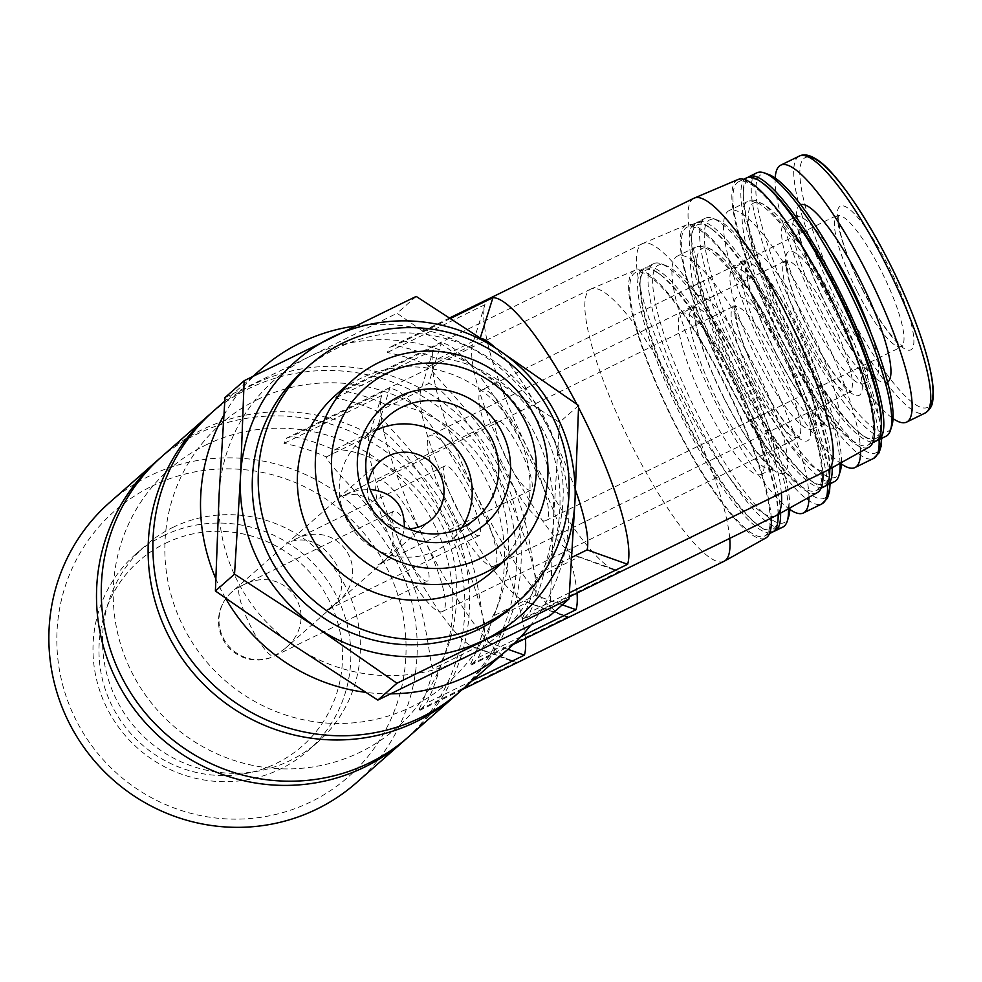 <?xml version="1.0" encoding="UTF-8"?>
<svg xmlns="http://www.w3.org/2000/svg" width="982" height="982" viewBox="0 0 982 982"><rect width="100%" height="100%" fill="white"/><g stroke="black" fill="none" stroke-linecap="round" stroke-linejoin="round"><path stroke-width="0.74" stroke-dasharray="4.91 3.68" d="M239.792 586.696L242.137 585.481C286.609 561.446 323.765 617.101 284.522 648.955L274.727 655.853A38.801 37.856 -131.4 0 1 225.762 642.302A38.801 37.856 -131.4 0 1 231.629 592.158A38.801 37.856 -131.4 0 1 239.792 586.696A38.801 8.175 63.9 0 0 250.901 626.872A38.801 8.175 63.9 0 0 274.334 656.111A38.801 8.175 63.9 0 0 274.727 655.853M291.409 541.266C309.256 536.626 324.318 544.458 336.58 564.748C344.265 581.982 343.025 595.878 332.873 606.397L326.343 610.411L336.139 603.525C375.382 571.659 338.225 516.016 293.753 540.051L291.409 541.266M496.659 420.48A38.801 8.175 -116.1 0 0 507.375 460.902A38.801 8.175 -116.1 0 0 530.808 490.153A38.801 8.175 -116.1 0 0 521.074 451.708A38.801 8.175 -116.1 0 0 496.659 420.48L343.025 495.836C360.873 491.196 375.922 499.028 388.185 519.306C395.881 536.553 394.641 550.436 384.49 560.967L377.947 564.981L387.755 558.083C397.538 549.208 403.074 538.873 404.351 527.076M345.369 494.609L357.608 490.362L370.079 489.343M408.463 528.917A38.801 37.856 -131.4 0 1 368.054 483.009M109.677 502.453A186.703 182.21 -131.4 0 1 148.994 476.209A186.703 182.21 -131.4 0 1 384.649 541.389A186.703 182.21 -131.4 0 1 356.405 782.74M159.722 458.434A186.703 182.21 -131.4 0 1 196.633 434.265A186.703 182.21 -131.4 0 1 431.38 498.107A186.703 182.21 -131.4 0 1 406.413 738.673M334.199 449.965C357.608 447.424 415.447 470.513 440.979 523.443C468.524 575.452 454.433 639.307 441.139 661.684A186.703 182.21 -131.4 0 1 426.63 703.038L420.014 710.268L418.7 710.035A186.703 182.21 48.6 0 0 433.209 668.668C428.312 662.114 428.999 610.534 401.221 558.292C375.775 505.239 331.351 470.255 326.257 456.949A186.703 182.21 48.6 0 0 284.007 443.398L286.658 438.119L291.949 436.413A186.703 182.21 -131.4 0 1 334.199 449.965L376.965 428.999L389.707 388.516L291.949 436.413M473.619 647.089L512.003 661.23A151.547 31.952 -116.1 0 1 428.262 547.158A151.547 31.952 -116.1 0 1 381.765 395.5L369.023 435.996A121.24 25.557 -116.1 0 0 404.633 551.859A121.24 25.557 -116.1 0 0 473.619 647.089A121.24 25.557 -116.1 0 0 475.975 647.715L433.209 668.668M369.023 435.996L326.257 456.949M507.976 649.311L483.917 640.718L441.139 661.684M483.917 640.718A121.24 25.557 -116.1 0 0 446.319 520.877A121.24 25.557 -116.1 0 0 376.965 428.999M475.975 647.715L516.446 662.126L418.7 710.035M512.003 661.23A151.547 31.952 -116.1 0 0 516.446 662.126M525.395 638.509A151.547 31.952 -116.1 0 0 468.291 485.145A151.547 31.952 -116.1 0 0 389.707 388.516M162.079 456.323A186.703 182.21 -131.4 0 1 201.396 430.079A186.703 182.21 -131.4 0 1 437.051 495.259A186.703 182.21 -131.4 0 1 408.807 736.598M211.339 413.005A186.703 182.21 -131.4 0 1 248.25 388.835A186.703 182.21 -131.4 0 1 482.984 452.677A186.703 182.21 -131.4 0 1 458.029 693.243M385.803 404.523C409.224 401.994 467.064 425.083 492.583 478.001C520.141 530.01 506.037 593.877 492.755 616.242A186.703 182.21 -131.4 0 1 478.246 657.609L471.63 664.826L470.304 664.593A186.703 182.21 48.6 0 0 484.813 623.239C479.928 616.684 480.615 565.104 452.837 512.862C427.379 459.809 382.955 424.825 377.874 411.519A186.703 182.21 48.6 0 0 335.623 397.968L338.274 392.69L343.565 390.983A186.703 182.21 -131.4 0 1 385.803 404.523L428.582 383.569L441.311 343.074L343.565 390.983M525.223 601.659L563.619 615.8A151.547 31.952 -116.1 0 1 479.879 501.728A151.547 31.952 -116.1 0 1 433.381 350.071L420.64 390.554A121.24 25.557 -116.1 0 0 456.237 506.417A121.24 25.557 -116.1 0 0 525.223 601.659A121.24 25.557 -116.1 0 0 527.592 602.285L484.813 623.239M420.64 390.554L377.874 411.519M562.305 604.838L535.521 595.288L492.755 616.242M535.521 595.288A121.24 25.557 -116.1 0 0 497.935 475.448A121.24 25.557 -116.1 0 0 428.582 383.569M527.592 602.285L568.062 616.696L470.304 664.593M563.619 615.8A151.547 31.952 -116.1 0 0 568.062 616.696M577.011 593.067A151.547 31.952 -116.1 0 0 519.895 439.703A151.547 31.952 -116.1 0 0 441.311 343.074M213.695 410.881A186.703 182.21 -131.4 0 1 253.012 384.637A186.703 182.21 -131.4 0 1 488.668 449.817A186.703 182.21 -131.4 0 1 460.423 691.168M354.698 326.134A186.703 182.21 -131.4 0 1 542.788 418.172A186.703 182.21 -131.4 0 1 530.55 625.424M390.811 693.844A186.703 182.21 -131.4 0 1 365.623 692.347M225.516 598.173A186.703 182.21 -131.4 0 1 215.77 578.619M223.798 415.3A186.703 182.21 -131.4 0 1 253.945 375.836M437.42 359.093C460.828 356.552 518.68 379.653 544.2 432.571C571.757 484.58 557.653 548.435 544.372 570.812A186.703 182.21 -131.4 0 1 529.863 612.167L523.246 619.397L521.921 619.163A186.703 182.21 48.6 0 0 536.43 577.809C531.544 571.254 532.232 519.674 504.453 467.432C478.995 414.379 434.572 379.383 429.478 366.077A186.703 182.21 48.6 0 0 387.239 352.538L389.891 347.247L395.181 345.541A186.703 182.21 -131.4 0 1 437.42 359.093L480.296 337.796M576.839 556.217L615.235 570.37A151.547 31.952 -116.1 0 1 531.483 456.299A151.547 31.952 -116.1 0 1 484.985 304.629L472.256 345.124A121.24 25.557 -116.1 0 0 507.854 460.988A121.24 25.557 -116.1 0 0 576.839 556.217A121.24 25.557 -116.1 0 0 579.196 556.843L536.43 577.809M472.256 345.124L429.478 366.077M571.782 557.383L544.372 570.812M575.501 490.067A121.24 25.557 -116.1 0 0 494.867 347.481M481.07 338.311A121.24 25.557 -116.1 0 0 480.198 338.139M579.196 556.843L619.679 571.266L521.921 619.163M615.235 570.37A151.547 31.952 -116.1 0 0 619.679 571.266M578.558 407.604A151.547 31.952 -116.1 0 0 576.827 404.24M225.013 397.563L309.882 356.429A169.726 165.639 -131.4 0 1 477.117 368.827A169.726 165.639 -131.4 0 1 553.529 520.092A169.726 165.639 -131.4 0 1 462.706 658.947A169.726 165.639 -131.4 0 1 295.472 646.549A169.726 165.639 -131.4 0 1 219.06 495.284A169.726 165.639 -131.4 0 1 309.882 356.429L397.059 313.258L477.117 368.827L559.482 422.37L553.529 520.092L549.871 615.788M257.186 399.699A172.157 168.008 -131.4 0 1 504.306 565.706A172.157 168.008 -131.4 0 1 242.554 693.967A172.157 168.008 -131.4 0 1 257.186 399.699M205.569 445.141A172.157 168.008 -131.4 0 1 452.69 611.135A172.157 168.008 -131.4 0 1 190.938 739.397A172.157 168.008 -131.4 0 1 205.569 445.141M151.768 486.25A177.005 172.746 -131.4 0 1 405.848 656.921A177.005 172.746 -131.4 0 1 136.731 788.804A177.005 172.746 -131.4 0 1 151.768 486.25M172.623 527.518A130.692 127.55 -131.4 0 1 337.575 573.144A130.692 127.55 -131.4 0 1 317.812 742.085A130.692 127.55 -131.4 0 1 135.712 728.263A130.692 127.55 -131.4 0 1 145.103 545.894A130.692 127.55 -131.4 0 1 172.623 527.518M163.086 535.914A130.692 127.55 -131.4 0 1 328.049 581.54A130.692 127.55 -131.4 0 1 308.274 750.481A130.692 127.55 -131.4 0 1 126.187 736.66A130.692 127.55 -131.4 0 1 135.565 554.278A130.692 127.55 -131.4 0 1 163.086 535.914M165.172 543.439A123.413 120.442 -131.4 0 1 342.337 662.445A123.413 120.442 -131.4 0 1 154.69 754.397A123.413 120.442 -131.4 0 1 165.172 543.439M416.196 296.417L397.059 313.258M578.619 405.529L559.482 422.37M491.614 572.101A117.938 115.103 48.6 0 0 500.083 407.518A117.938 115.103 48.6 0 0 335.758 395.046M511.868 607.122A157.611 153.806 48.6 0 0 523.185 387.19A157.611 153.806 48.6 0 0 303.598 370.509M862.466 289.543A80.021 16.866 -116.1 0 0 913.309 333.99A80.021 16.866 -116.1 0 0 850.928 210.479A80.021 16.866 -116.1 0 0 862.466 289.543M775.191 178.061A143.065 30.16 -116.1 0 0 820.216 314.265A143.065 30.16 -116.1 0 0 893.043 418.577M809.794 315.971A89.718 18.916 -116.1 0 0 863.964 383.594A89.718 18.916 -116.1 0 0 841.464 294.71A89.718 18.916 -116.1 0 0 785.011 222.472A89.718 18.916 -116.1 0 0 809.794 315.971M768.771 174.55A143.262 30.197 -116.1 0 0 801.03 323.692A143.262 30.197 -116.1 0 0 891.889 425.795M756.926 172.783A146.699 30.921 -116.1 0 0 797.458 325.656A146.699 30.921 -116.1 0 0 886.022 436.241M747.854 177.386A146.699 30.921 -116.1 0 0 743.313 191.269A146.699 30.921 -116.1 0 0 789.54 329.535A146.699 30.921 -116.1 0 0 863.068 435.664A146.699 30.921 -116.1 0 0 876.828 440.587M763.652 183.818A144.268 30.417 -116.1 0 0 743.251 193.81A144.268 30.417 -116.1 0 0 788.718 329.78A144.268 30.417 -116.1 0 0 861.03 434.167A144.268 30.417 -116.1 0 0 881.431 424.163M746.553 177.865A146.699 30.921 -116.1 0 0 787.085 330.738A146.699 30.921 -116.1 0 0 875.662 441.323M779.18 334.617A146.699 30.921 -116.1 0 0 867.757 445.202A146.699 30.921 -116.1 0 0 830.968 299.854A146.699 30.921 -116.1 0 0 738.648 181.731A146.699 30.921 -116.1 0 0 779.18 334.617M737.961 179.522A149.006 31.412 -116.1 0 0 778.8 334.948A149.006 31.412 -116.1 0 0 869.082 447.105M693.943 198.241A151.547 31.952 -116.1 0 0 735.813 356.171A151.547 31.952 -116.1 0 0 827.31 470.415M484.985 304.629L387.239 352.538M450.591 318.389L395.181 345.541M569.437 592.784L529.863 612.167M810.85 334.972A80.021 16.866 -116.1 0 0 861.705 379.433A80.021 16.866 -116.1 0 0 799.311 255.921A80.021 16.866 -116.1 0 0 810.85 334.972M860.551 451.867A143.065 30.16 -116.1 0 0 805.866 300.185A143.065 30.16 -116.1 0 0 729.074 210.614A143.065 30.16 -116.1 0 0 768.599 359.707A143.065 30.16 -116.1 0 0 841.439 464.007M758.178 361.401A89.718 18.916 -116.1 0 0 812.347 429.036A89.718 18.916 -116.1 0 0 789.859 340.153A89.718 18.916 -116.1 0 0 733.394 267.914A89.718 18.916 -116.1 0 0 758.178 361.401M841.488 462.51A143.262 30.197 -116.1 0 0 794.512 324.244A143.262 30.197 -116.1 0 0 717.167 219.98A143.262 30.197 -116.1 0 0 749.413 369.122A143.262 30.197 -116.1 0 0 840.273 471.225M840.089 463.295A146.699 30.921 -116.1 0 0 790.264 321.752A146.699 30.921 -116.1 0 0 712.822 218.385A146.699 30.921 -116.1 0 0 705.309 218.213A146.699 30.921 -116.1 0 0 745.841 371.086A146.699 30.921 -116.1 0 0 834.418 481.671M832.196 467.702A146.699 30.921 -116.1 0 0 775.215 312.239A146.699 30.921 -116.1 0 0 697.404 222.092A146.699 30.921 -116.1 0 0 691.696 236.711A146.699 30.921 -116.1 0 0 737.936 374.964A146.699 30.921 -116.1 0 0 811.463 481.106A146.699 30.921 -116.1 0 0 825.211 486.029M829.827 469.028A144.268 30.417 -116.1 0 0 787.736 340.435A144.268 30.417 -116.1 0 0 712.036 229.248A144.268 30.417 -116.1 0 0 691.635 239.252A144.268 30.417 -116.1 0 0 737.101 375.222A144.268 30.417 -116.1 0 0 809.413 479.597A144.268 30.417 -116.1 0 0 829.815 469.605M829.741 469.065A146.699 30.921 -116.1 0 0 785.723 338.287A146.699 30.921 -116.1 0 0 709.986 227.75A146.699 30.921 -116.1 0 0 694.949 223.295A146.699 30.921 -116.1 0 0 735.481 376.167A146.699 30.921 -116.1 0 0 824.045 486.753M727.564 380.046A146.699 30.921 -116.1 0 0 816.14 490.632A146.699 30.921 -116.1 0 0 779.352 345.296A146.699 30.921 -116.1 0 0 687.032 227.173A146.699 30.921 -116.1 0 0 727.564 380.046M822.855 472.6A149.006 31.412 -116.1 0 0 764.475 315.603A149.006 31.412 -116.1 0 0 686.344 224.952A149.006 31.412 -116.1 0 0 727.183 380.378A149.006 31.412 -116.1 0 0 817.466 492.534M781.341 492.939A151.547 31.952 -116.1 0 0 720.948 333.61A151.547 31.952 -116.1 0 0 642.658 243.524A151.547 31.952 -116.1 0 0 642.338 243.671A151.547 31.952 -116.1 0 0 684.208 401.601A151.547 31.952 -116.1 0 0 775.706 515.845M433.381 350.071L335.623 397.968M520.939 636.692L478.246 657.609M759.233 380.402A80.021 16.866 -116.1 0 0 810.089 424.862A80.021 16.866 -116.1 0 0 747.695 301.351A80.021 16.866 -116.1 0 0 759.233 380.402M808.947 497.297A143.065 30.16 -116.1 0 0 754.25 345.627A143.065 30.16 -116.1 0 0 677.457 256.057A143.065 30.16 -116.1 0 0 716.995 405.136A143.065 30.16 -116.1 0 0 789.823 509.449M706.574 406.843A89.718 18.916 -116.1 0 0 760.731 474.466A89.718 18.916 -116.1 0 0 738.243 385.582A89.718 18.916 -116.1 0 0 681.778 313.344A89.718 18.916 -116.1 0 0 706.574 406.843M789.872 507.94A143.262 30.197 -116.1 0 0 742.895 369.674A143.262 30.197 -116.1 0 0 665.551 265.41A143.262 30.197 -116.1 0 0 697.797 414.551A143.262 30.197 -116.1 0 0 788.669 516.667M788.472 508.725A146.699 30.921 -116.1 0 0 738.648 367.182A146.699 30.921 -116.1 0 0 661.205 263.814A146.699 30.921 -116.1 0 0 653.693 263.655A146.699 30.921 -116.1 0 0 694.225 416.528A146.699 30.921 -116.1 0 0 782.801 527.113M780.58 513.132A146.699 30.921 -116.1 0 0 723.599 357.681A146.699 30.921 -116.1 0 0 645.788 267.521A146.699 30.921 -116.1 0 0 640.092 282.141A146.699 30.921 -116.1 0 0 686.32 420.394A146.699 30.921 -116.1 0 0 759.847 526.536A146.699 30.921 -116.1 0 0 773.595 531.458M778.21 514.458A144.268 30.417 -116.1 0 0 736.119 385.865A144.268 30.417 -116.1 0 0 660.42 274.678A144.268 30.417 -116.1 0 0 640.019 284.682A144.268 30.417 -116.1 0 0 685.485 420.652A144.268 30.417 -116.1 0 0 757.797 525.039A144.268 30.417 -116.1 0 0 778.198 515.034M778.137 514.507A146.699 30.921 -116.1 0 0 734.106 383.729A146.699 30.921 -116.1 0 0 658.382 273.18A146.699 30.921 -116.1 0 0 643.333 268.724A146.699 30.921 -116.1 0 0 683.865 421.609A146.699 30.921 -116.1 0 0 772.429 532.195M675.947 425.476A146.699 30.921 -116.1 0 0 764.524 536.062A146.699 30.921 -116.1 0 0 727.748 390.726A146.699 30.921 -116.1 0 0 635.428 272.603A146.699 30.921 -116.1 0 0 675.947 425.476M771.238 518.03A149.006 31.412 -116.1 0 0 712.858 361.032A149.006 31.412 -116.1 0 0 634.728 270.381A149.006 31.412 -116.1 0 0 675.579 425.807A149.006 31.412 -116.1 0 0 765.85 537.976M729.724 538.382A151.547 31.952 -116.1 0 0 669.343 379.052A151.547 31.952 -116.1 0 0 591.054 288.954A151.547 31.952 -116.1 0 0 590.722 289.113A151.547 31.952 -116.1 0 0 632.592 447.043A151.547 31.952 -116.1 0 0 724.09 561.274M381.765 395.5L284.007 443.398M472.428 680.6L426.63 703.038M461.896 527.629A67.39 65.769 -131.4 0 1 450.272 541.156A67.39 65.769 -131.4 0 1 356.38 534.024A67.39 65.769 -131.4 0 1 361.216 439.973A67.39 65.769 -131.4 0 1 375.406 430.509A67.39 65.769 -131.4 0 1 376.106 430.165M501.827 465.799A72.742 15.331 -116.1 0 0 545.747 520.632A72.742 15.331 -116.1 0 0 527.506 448.565A72.742 15.331 -116.1 0 0 481.72 389.989A72.742 15.331 -116.1 0 0 501.827 465.799M450.21 511.229A72.742 15.331 -116.1 0 0 494.13 566.062A72.742 15.331 -116.1 0 0 475.889 493.995A72.742 15.331 -116.1 0 0 430.116 435.431A72.742 15.331 -116.1 0 0 450.21 511.229M455.771 506.344A38.801 8.175 -116.1 0 0 479.191 535.583A38.801 8.175 -116.1 0 0 469.47 497.15A38.801 8.175 -116.1 0 0 445.055 465.91A38.801 8.175 -116.1 0 0 455.771 506.344M398.594 556.659A72.742 15.331 -116.1 0 0 442.514 611.504A72.742 15.331 -116.1 0 0 424.273 539.437A72.742 15.331 -116.1 0 0 378.5 480.861A72.742 15.331 -116.1 0 0 398.594 556.659M404.154 551.774A38.801 8.175 -116.1 0 0 427.575 581.013A38.801 8.175 -116.1 0 0 417.853 542.58A38.801 8.175 -116.1 0 0 393.438 511.34A38.801 8.175 -116.1 0 0 404.154 551.774M808.309 156.948A139.051 29.313 -116.1 0 0 843.661 302.53A139.051 29.313 -116.1 0 0 930.015 405.333M799.287 156.077A143.065 30.16 -116.1 0 0 838.812 305.156A143.065 30.16 -116.1 0 0 925.191 413.005M800.661 204.71A98.814 20.831 -116.1 0 0 827.458 307.894A98.814 20.831 -116.1 0 0 887.593 382.108M829.213 247.93A89.718 18.916 -116.1 0 0 796.181 216.997A89.718 18.916 -116.1 0 0 820.964 310.496A89.718 18.916 -116.1 0 0 875.134 378.119A89.718 18.916 -116.1 0 0 870.936 333.07M881.419 438.5A139.051 29.313 -116.1 0 0 823.26 281.11A139.051 29.313 -116.1 0 0 750.088 206.981A139.051 29.313 -116.1 0 0 792.044 347.959A139.051 29.313 -116.1 0 0 878.411 450.763M879.074 439.654A143.065 30.16 -116.1 0 0 822.867 288.168A143.065 30.16 -116.1 0 0 747.67 201.506A143.065 30.16 -116.1 0 0 787.196 350.586A143.065 30.16 -116.1 0 0 873.575 458.434M775.854 353.324A98.814 20.831 -116.1 0 0 838.64 408.217A98.814 20.831 -116.1 0 0 761.59 255.701A98.814 20.831 -116.1 0 0 775.854 353.324M769.36 355.926A89.718 18.916 -116.1 0 0 823.517 423.561A89.718 18.916 -116.1 0 0 801.03 334.678A89.718 18.916 -116.1 0 0 744.565 262.427A89.718 18.916 -116.1 0 0 769.36 355.926M829.802 483.93A139.051 29.313 -116.1 0 0 771.643 326.552A139.051 29.313 -116.1 0 0 698.472 252.411A139.051 29.313 -116.1 0 0 740.44 393.389A139.051 29.313 -116.1 0 0 826.795 496.205M827.458 485.083A143.065 30.16 -116.1 0 0 771.251 333.61A143.065 30.16 -116.1 0 0 696.066 246.936A143.065 30.16 -116.1 0 0 735.592 396.028A143.065 30.16 -116.1 0 0 821.959 503.864M724.237 398.766A98.814 20.831 -116.1 0 0 787.024 453.659A98.814 20.831 -116.1 0 0 709.986 301.143A98.814 20.831 -116.1 0 0 724.237 398.766M717.744 401.356A89.718 18.916 -116.1 0 0 771.913 468.991A89.718 18.916 -116.1 0 0 749.413 380.108A89.718 18.916 -116.1 0 0 692.961 307.869A89.718 18.916 -116.1 0 0 717.744 401.356M857.274 291.617A72.742 15.331 -116.1 0 0 901.194 346.45A72.742 15.331 -116.1 0 0 882.953 274.383A72.742 15.331 -116.1 0 0 837.167 215.819A72.742 15.331 -116.1 0 0 857.274 291.617M805.657 337.059A72.742 15.331 -116.1 0 0 849.577 391.892A72.742 15.331 -116.1 0 0 831.337 319.825A72.742 15.331 -116.1 0 0 785.563 261.249A72.742 15.331 -116.1 0 0 805.657 337.059M754.041 382.489A72.742 15.331 -116.1 0 0 797.961 437.321A72.742 15.331 -116.1 0 0 779.72 365.255A72.742 15.331 -116.1 0 0 733.947 306.679A72.742 15.331 -116.1 0 0 754.041 382.489M380.108 461.442L231.629 592.158A38.801 38.801 0 0 0 274.334 656.111L427.575 581.013M431.38 519.687L387.755 558.083M384.49 560.967L336.139 603.525M332.873 606.397L284.522 648.955M252.951 376.327L224.768 401.135M145.103 545.894L135.565 554.278M317.812 742.085L308.274 750.481M863.964 383.594L877.405 377.702C878.031 379.911 872.691 374.842 861.374 362.493C850.375 348.585 839.119 330.32 827.593 307.71C814.336 281.122 805.166 257.701 800.109 237.46C797.274 220.95 796.537 213.622 797.9 215.463L785.011 222.472M861.03 434.167L863.068 435.664M743.251 193.81L743.313 191.269M743.595 179.313L738.648 181.731M872.691 442.772L867.757 445.202M449.805 317.873L389.879 347.235M569.155 596.921L523.246 619.409M881.676 438.377L879.479 419.289L854.991 345.198L800.907 245.169L765.211 204.993L755.526 200.61L747.67 201.506L729.074 210.614M812.347 429.036L825.788 423.132C826.414 425.341 821.075 420.271 809.757 407.923C798.771 394.015 787.503 375.762 775.989 353.139C762.719 326.552 753.55 303.131 748.493 282.89C745.669 266.38 744.933 259.052 746.283 260.905L733.394 267.914M717.167 219.98L712.822 218.385M705.309 218.213L697.404 222.092M809.413 479.597L811.463 481.106M691.635 239.252L691.696 236.711M712.036 229.248L709.986 227.75M694.949 223.295L687.032 227.173M821.087 488.214L816.14 490.632M686.344 224.952L642.658 243.524M642.338 243.671L338.262 392.677M513.316 644.425L471.642 664.839M830.06 483.807L827.863 464.719L803.374 390.627L749.303 290.598L713.595 250.422L703.91 246.052L696.066 246.936L677.457 256.057M760.731 474.466L774.172 468.574C774.798 470.783 769.458 465.701 758.141 453.365C747.155 439.457 735.899 421.192 724.372 398.569C711.103 371.982 701.934 348.573 696.876 328.319C694.053 311.822 693.317 304.494 694.679 306.335L681.778 313.344M665.551 265.41L661.205 263.814M653.693 263.655L645.788 267.521M757.797 525.039L759.847 526.536M640.019 284.682L640.092 282.141M660.42 274.678L658.382 273.18M643.333 268.724L635.428 272.603M769.471 533.643L764.524 536.062M634.728 270.381L591.054 288.954M590.722 289.113L286.658 438.107M462.191 689.622L420.026 710.281M387.718 416.65L361.216 439.973M476.786 517.821L450.272 541.156M545.747 520.632L902.961 346.118L899.917 344.265L889.054 332.653C880.375 321.445 871.55 307.035 862.577 289.383C852.18 268.577 844.864 250.066 840.641 233.863L838.125 218.164L838.53 214.616L481.72 389.989M530.808 490.153L379.506 564.282M494.13 566.062L851.345 391.56L848.313 389.694L837.437 378.082C828.771 366.887 819.945 352.464 810.96 334.825C800.563 314.007 793.247 295.496 789.037 279.293L786.508 263.593L786.913 260.046L430.116 435.431M445.055 465.91L293.753 540.051M479.191 535.583L327.902 609.724M442.514 611.504L799.741 436.99L796.697 435.136L785.821 423.524C777.155 412.317 768.329 397.894 759.344 380.255C748.947 359.437 741.643 340.926 737.421 324.735L734.904 309.023L735.297 305.488L378.5 480.861M393.438 511.34L242.137 585.481"/><path stroke-width="1.47" d="M370.079 489.343C393.033 492.338 404.461 504.92 404.351 527.076M368.054 483.009A38.801 37.856 -131.4 0 1 380.108 461.442A38.801 37.856 -131.4 0 1 388.283 455.992A38.801 37.856 -131.4 0 1 437.248 469.531A38.801 37.856 -131.4 0 1 431.38 519.687A38.801 37.856 -131.4 0 1 408.463 528.917M406.413 738.673A186.703 182.21 -131.4 0 1 404.044 740.796L356.405 782.74A186.703 182.21 -131.4 0 1 96.273 762.989A186.703 182.21 -131.4 0 1 109.677 502.453L157.316 460.509A186.703 182.21 -131.4 0 1 159.722 458.434M404.044 740.796A186.703 182.21 -131.4 0 1 143.912 721.046A186.703 182.21 -131.4 0 1 157.316 460.509M525.395 638.509A151.547 31.952 -116.1 0 1 524.388 655.141L507.976 649.311M458.029 693.243A186.703 182.21 -131.4 0 1 455.66 695.366L408.807 736.598A186.703 182.21 -131.4 0 1 148.675 716.848A186.703 182.21 -131.4 0 1 162.079 456.323L208.933 415.079A186.703 182.21 -131.4 0 1 211.339 413.005M455.66 695.366A186.703 182.21 -131.4 0 1 195.528 675.616A186.703 182.21 -131.4 0 1 208.933 415.079M577.011 593.067A151.547 31.952 -116.1 0 1 576.004 609.712L562.305 604.838M530.55 625.424A186.703 182.21 -131.4 0 1 508.05 649.249L460.423 691.168A186.703 182.21 -131.4 0 1 200.291 671.418A186.703 182.21 -131.4 0 1 213.695 410.881L224.768 401.135M253.945 375.836A186.703 182.21 -131.4 0 1 261.322 368.962A186.703 182.21 -131.4 0 1 300.639 342.718A186.703 182.21 -131.4 0 1 354.698 326.134M508.05 649.249A186.703 182.21 -131.4 0 1 390.811 693.844M365.623 692.347A186.703 182.21 -131.4 0 1 225.516 598.173M215.77 578.619A186.703 182.21 -131.4 0 1 223.798 415.3M578.558 407.604A151.547 31.952 -116.1 0 1 627.608 564.269L587.138 549.859L571.782 557.383M587.138 549.859A121.24 25.557 -116.1 0 0 575.501 490.067M494.867 347.481A121.24 25.557 -116.1 0 0 481.07 338.311M576.827 404.24A151.547 31.952 -116.1 0 0 492.927 297.644L450.591 318.389M480.198 338.139L492.927 297.644M219.06 495.284L225.013 397.563L244.15 380.721L240.504 476.417L234.538 574.139L215.402 590.98L219.06 495.284M234.538 574.139L316.904 627.67L396.974 683.239L569.008 598.946L549.871 615.788L377.837 700.092L295.472 646.549L215.402 590.98M569.008 598.946L574.961 501.225L578.619 405.529L498.561 349.96L416.196 296.417L244.15 380.721M396.974 683.239L377.837 700.092M398.962 396.519A77.676 75.81 -131.4 0 1 510.468 471.421A77.676 75.81 -131.4 0 1 392.37 529.298A77.676 75.81 -131.4 0 1 398.962 396.519M480.689 558.304A103.846 101.355 48.6 0 0 489.515 380.795A103.846 101.355 48.6 0 0 331.609 458.164A103.846 101.355 48.6 0 0 480.689 558.304M484.727 572.887A117.938 115.103 48.6 0 0 509.56 556.303A117.938 115.103 48.6 0 0 518.03 391.732A117.938 115.103 48.6 0 0 353.704 379.248A117.938 115.103 48.6 0 0 335.856 531.716A117.938 115.103 48.6 0 0 484.727 572.887M353.704 379.248L335.758 395.046A117.938 115.103 48.6 0 0 317.923 547.502A117.938 115.103 48.6 0 0 466.781 588.684A117.938 115.103 48.6 0 0 491.614 572.101L509.56 556.303M484.642 624.036A157.611 153.806 48.6 0 0 517.821 601.88A157.611 153.806 48.6 0 0 529.138 381.949A157.611 153.806 48.6 0 0 309.551 365.267A157.611 153.806 48.6 0 0 285.713 569.008A157.611 153.806 48.6 0 0 484.642 624.036M309.551 365.267L303.598 370.509A157.611 153.806 48.6 0 0 279.747 574.249A157.611 153.806 48.6 0 0 478.688 629.278A157.611 153.806 48.6 0 0 511.868 607.122L517.821 601.88M574.961 501.225A169.726 165.639 -131.4 0 1 484.138 640.08A169.726 165.639 -131.4 0 1 316.904 627.67A169.726 165.639 -131.4 0 1 240.504 476.417A169.726 165.639 -131.4 0 1 331.327 337.55A169.726 165.639 -131.4 0 1 498.561 349.96A169.726 165.639 -131.4 0 1 574.961 501.225M893.043 418.577A143.065 30.16 -116.1 0 0 906.595 422.113A143.065 30.16 -116.1 0 0 870.727 280.386A143.065 30.16 -116.1 0 0 780.69 165.185A143.065 30.16 -116.1 0 0 775.191 178.061M876.828 440.587A146.699 30.921 -116.1 0 0 878.117 440.12L886.022 436.241A146.699 30.921 -116.1 0 0 890.49 430.214L891.889 425.795A143.262 30.197 -116.1 0 0 851.603 289.751A143.262 30.197 -116.1 0 0 768.771 174.55L764.426 172.942A146.699 30.921 -116.1 0 0 756.926 172.783L749.021 176.662A146.699 30.921 -116.1 0 0 747.854 177.386M890.49 430.214A146.699 30.921 -116.1 0 0 849.246 290.905A146.699 30.921 -116.1 0 0 764.426 172.942M878.117 440.12A146.699 30.921 -116.1 0 0 841.341 294.784A146.699 30.921 -116.1 0 0 749.021 176.662M872.691 442.772L875.662 441.323A146.699 30.921 -116.1 0 0 881.357 426.704L881.431 424.163A144.268 30.417 -116.1 0 0 839.647 295.607A144.268 30.417 -116.1 0 0 763.652 183.818L761.602 182.308A146.699 30.921 -116.1 0 0 746.553 177.865L743.595 179.313M881.357 426.704A146.699 30.921 -116.1 0 0 838.874 295.987A146.699 30.921 -116.1 0 0 761.602 182.308M569.155 596.921L827.31 470.415A151.547 31.952 -116.1 0 0 827.642 470.243L869.082 447.105A149.006 31.412 -116.1 0 0 831.41 299.645A149.006 31.412 -116.1 0 0 737.961 179.522L694.274 198.094A151.547 31.952 -116.1 0 0 693.943 198.241L449.805 317.873M827.642 470.243A151.547 31.952 -116.1 0 0 789.319 320.267A151.547 31.952 -116.1 0 0 694.274 198.094M627.608 564.269L569.437 592.784M841.439 464.007A143.065 30.16 -116.1 0 0 854.978 467.555A143.065 30.16 -116.1 0 0 860.551 451.867M825.211 486.029A146.699 30.921 -116.1 0 0 826.5 485.55L834.418 481.671A146.699 30.921 -116.1 0 0 838.886 475.644L840.273 471.225A143.262 30.197 -116.1 0 0 841.488 462.51M838.886 475.644A146.699 30.921 -116.1 0 0 840.089 463.295M826.5 485.55A146.699 30.921 -116.1 0 0 832.196 467.702M821.087 488.214L824.045 486.753A146.699 30.921 -116.1 0 0 829.741 472.133L829.815 469.605A144.268 30.417 -116.1 0 0 829.827 469.028M829.741 472.133A146.699 30.921 -116.1 0 0 829.741 469.065M513.316 644.425L775.706 515.845A151.547 31.952 -116.1 0 0 776.026 515.673L817.466 492.534A149.006 31.412 -116.1 0 0 822.855 472.6M776.026 515.673A151.547 31.952 -116.1 0 0 781.341 492.939M576.004 609.712L520.939 636.692M789.823 509.449A143.065 30.16 -116.1 0 0 803.362 512.985A143.065 30.16 -116.1 0 0 808.947 497.297M773.595 531.458A146.699 30.921 -116.1 0 0 774.896 530.992L782.801 527.113A146.699 30.921 -116.1 0 0 787.269 521.074L788.669 516.667A143.262 30.197 -116.1 0 0 789.872 507.94M787.269 521.074A146.699 30.921 -116.1 0 0 788.472 508.725M774.896 530.992A146.699 30.921 -116.1 0 0 780.58 513.132M769.471 533.643L772.429 532.195A146.699 30.921 -116.1 0 0 778.137 517.575L778.198 515.034A144.268 30.417 -116.1 0 0 778.21 514.458M778.137 517.575A146.699 30.921 -116.1 0 0 778.137 514.507M462.191 689.622L724.09 561.274A151.547 31.952 -116.1 0 0 724.409 561.115L765.85 537.976A149.006 31.412 -116.1 0 0 771.238 518.03M724.409 561.115A151.547 31.952 -116.1 0 0 729.724 538.382M524.388 655.141L472.428 680.6M401.908 407.174A67.39 65.769 -131.4 0 1 486.974 430.705A67.39 65.769 -131.4 0 1 476.786 517.821A67.39 65.769 -131.4 0 1 382.882 510.689A67.39 65.769 -131.4 0 1 387.718 416.65A67.39 65.769 -131.4 0 1 401.908 407.174M376.106 430.165A67.39 65.769 -131.4 0 1 455.12 447.105A67.39 65.769 -131.4 0 1 461.896 527.629M930.015 405.333A139.051 29.313 -116.1 0 0 892.748 269.584A139.051 29.313 -116.1 0 0 808.309 156.948M799.287 156.077C803.988 153.744 809.831 154.911 816.815 159.55C837.499 171.654 878.534 233.753 906.607 299.755C918.87 328.589 927.033 353.287 931.096 373.847C933.268 385.03 933.821 393.978 932.765 400.693C932.348 405.836 929.819 409.936 925.191 413.005A143.065 30.16 -116.1 0 0 889.324 271.265A143.065 30.16 -116.1 0 0 799.287 156.077L780.69 165.185M887.593 382.108A98.814 20.831 -116.1 0 0 862.343 284.485A98.814 20.831 -116.1 0 0 800.661 204.71M870.936 333.07A89.718 18.916 -116.1 0 0 829.213 247.93M878.411 450.763A139.051 29.313 -116.1 0 0 881.419 438.5M881.676 438.377L881.149 446.123L879.062 452.837L873.575 458.434A143.065 30.16 -116.1 0 0 879.074 439.654M826.795 496.205A139.051 29.313 -116.1 0 0 829.802 483.93M830.06 483.807L829.532 491.565L827.445 498.279L821.959 503.864A143.065 30.16 -116.1 0 0 827.458 485.083M261.322 368.962L252.951 376.327M925.191 413.005L906.595 422.113M873.575 458.434L854.978 467.555M821.959 503.864L803.362 512.985"/></g></svg>
